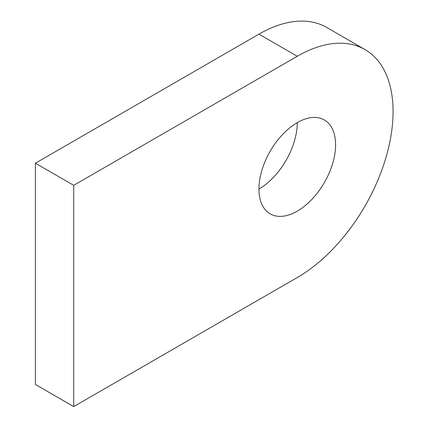 <?xml version="1.0" encoding="UTF-8"?>
<svg xmlns="http://www.w3.org/2000/svg" width="428" height="428" viewBox="0 0 428 428"><rect width="100%" height="100%" fill="white"/><g stroke="black" fill="none" stroke-linecap="round" stroke-linejoin="round"><path stroke-width="0.64" d="M297.262 122.649L297.262 122.649A54.196 31.292 -60 0 1 258.94 189.032M335.589 144.776A54.196 31.292 -60 0 1 311.932 199.32A54.196 31.292 -60 0 1 270.164 213.84A54.196 31.292 -60 0 1 270.164 151.255A54.196 31.292 -60 0 1 324.365 119.968A54.196 31.292 -60 0 1 335.589 144.776M365.009 49.562L326.687 27.435A135.494 78.228 120 0 0 258.94 34.149L35.39 163.212L35.39 384.472L73.712 406.6L297.262 277.531A135.494 78.228 120 0 0 385.778 158.135A135.494 78.228 120 0 0 365.009 49.562A135.494 78.228 120 0 0 297.262 56.271L73.712 185.34L73.712 406.6M35.39 163.212L73.712 185.34M258.94 34.149L297.262 56.271"/></g></svg>
